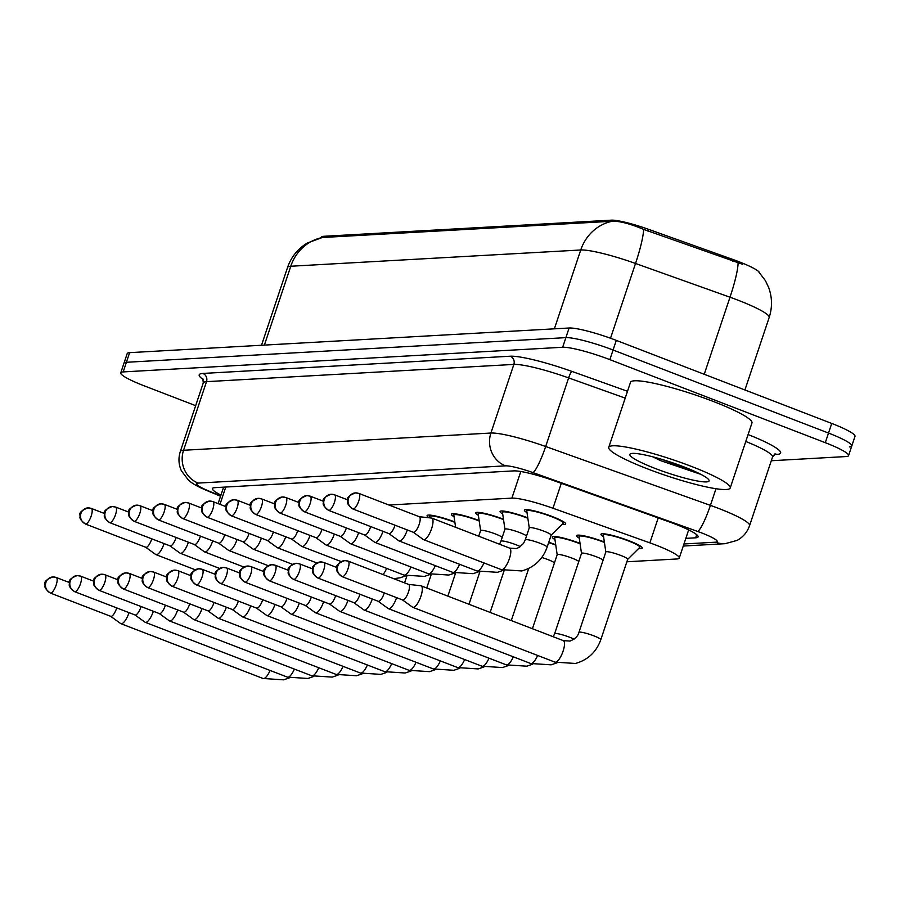 <?xml version="1.0" encoding="UTF-8"?>
<svg xmlns="http://www.w3.org/2000/svg" width="900" height="900" viewBox="0 0 900 900"><rect width="100%" height="100%" fill="white"/><g stroke="black" fill="none" stroke-linecap="round" stroke-linejoin="round"><path stroke-width="1.35" d="M527.029 512.651A21.78 2.914 18.5 0 1 524.385 510.142A21.78 2.914 18.5 0 1 552.499 516.634A21.78 2.914 18.5 0 1 565.684 523.957A21.78 2.914 18.5 0 1 562.072 524.374M502.706 514.012A21.78 2.914 18.5 0 1 500.062 511.504A21.78 2.914 18.5 0 1 527.783 517.849M478.384 515.374A21.78 2.914 18.5 0 1 475.74 512.865A21.78 2.914 18.5 0 1 503.46 519.21M454.05 516.746A21.78 2.914 18.5 0 1 451.418 514.226A21.78 2.914 18.5 0 1 479.137 520.571M429.233 517.804A21.78 2.914 18.5 0 1 427.095 515.599A21.78 2.914 18.5 0 1 454.815 521.933M603.585 536.794A21.78 2.914 18.5 0 1 600.952 534.285A21.78 2.914 18.5 0 1 629.066 540.776A21.78 2.914 18.5 0 1 642.251 548.1A21.78 2.914 18.5 0 1 638.629 548.516M579.262 538.155A21.78 2.914 18.5 0 1 576.63 535.646A21.78 2.914 18.5 0 1 604.35 541.991M554.94 539.528A21.78 2.914 18.5 0 1 552.308 537.007A21.78 2.914 18.5 0 1 580.028 543.352M548.764 542.25A21.78 2.914 18.5 0 1 555.705 544.714M759.51 272.621A34.582 4.635 -161.5 0 0 733.14 259.56L648.349 229.264A34.582 4.635 -161.5 0 0 611.381 220.162L323.662 236.295A34.582 4.635 -161.5 0 0 321.48 237.127L321.311 237.645M626.873 561.78L676.822 558.979A38.43 5.152 -161.5 0 0 679.252 558.056A38.43 5.152 -161.5 0 0 649.867 542.858L552.971 508.241A38.43 5.152 -161.5 0 0 511.886 498.127L388.924 505.024M195.66 405.664L144.023 385.762A38.43 5.152 18.5 0 1 120.758 372.825L123.975 363.195A38.43 5.152 18.5 0 1 126.405 362.284L565.886 337.635A38.43 5.152 18.5 0 1 613.069 350.01L828.506 433.058A38.43 5.152 18.5 0 1 851.783 445.995L855 436.365A38.43 5.152 18.5 0 0 831.735 423.439L616.298 340.38A38.43 5.152 18.5 0 0 569.104 328.005L129.623 352.654A38.43 5.152 18.5 0 0 127.204 353.565L123.975 363.195A38.43 5.152 18.5 0 1 126.405 362.284L565.886 337.635A38.43 5.152 18.5 0 1 613.069 350.01L828.506 433.058A38.43 5.152 18.5 0 1 851.783 445.995A38.43 5.152 18.5 0 1 849.352 446.918M742.714 264.33L643.613 229.376C629.887 223.672 619.447 220.972 612.293 221.254L322.301 237.51L307.373 242.989C297.821 248.749 291.206 256.916 287.539 267.48L261.506 345.251M120.758 372.825A38.43 5.152 18.5 0 1 123.176 371.914L562.669 347.265A38.43 5.152 18.5 0 1 609.851 359.64L825.289 442.688A38.43 5.152 18.5 0 1 848.554 455.625A38.43 5.152 18.5 0 1 846.135 456.548L771.289 460.744M685.845 538.358L695.678 537.806A38.43 5.152 -161.5 0 0 698.096 536.884A38.43 5.152 -161.5 0 0 668.722 521.685L554.861 481.005A38.43 5.152 -161.5 0 0 513.776 470.891L214.864 487.654A38.43 5.152 -161.5 0 0 212.434 488.576A38.43 5.152 -161.5 0 0 220.961 495.101M110.633 616.286L120.656 623.543A11.531 3.645 -68.9 0 0 120.926 623.689A11.531 3.645 -68.9 0 0 121.444 623.768A11.531 3.645 -68.9 0 0 129.015 612.709A11.531 3.645 -68.9 0 0 129.037 612.641M110.543 616.219A8.325 2.632 -68.9 0 0 110.734 616.331A8.325 2.632 -68.9 0 0 111.116 616.387A8.325 2.632 -68.9 0 0 116.584 608.4A8.325 2.632 -68.9 0 0 116.741 607.905M145.665 547.234L155.689 554.49A11.531 3.645 -68.9 0 0 155.959 554.636A11.531 3.645 -68.9 0 0 156.476 554.715A11.531 3.645 -68.9 0 0 164.059 543.656A11.531 3.645 -68.9 0 0 164.081 543.589M145.575 547.166A8.325 2.632 -68.9 0 0 145.778 547.279A8.325 2.632 -68.9 0 0 146.149 547.335A8.325 2.632 -68.9 0 0 151.616 539.347A8.325 2.632 -68.9 0 0 151.785 538.852M134.955 614.925L144.979 622.181A11.531 3.645 -68.9 0 0 145.249 622.327A11.531 3.645 -68.9 0 0 145.766 622.406A11.531 3.645 -68.9 0 0 153.338 611.347A11.531 3.645 -68.9 0 0 153.36 611.28M134.865 614.857A8.325 2.632 -68.9 0 0 135.056 614.97A8.325 2.632 -68.9 0 0 135.439 615.026A8.325 2.632 -68.9 0 0 140.906 607.039A8.325 2.632 -68.9 0 0 141.064 606.544M159.278 613.564L169.301 620.809A11.531 3.645 -68.9 0 0 169.571 620.966A11.531 3.645 -68.9 0 0 170.089 621.034A11.531 3.645 -68.9 0 0 177.66 609.986A11.531 3.645 -68.9 0 0 177.683 609.919M159.188 613.496A8.325 2.632 -68.9 0 0 159.379 613.597A8.325 2.632 -68.9 0 0 159.761 613.654A8.325 2.632 -68.9 0 0 165.229 605.678A8.325 2.632 -68.9 0 0 165.386 605.183M183.6 612.202L193.624 619.447A11.531 3.645 -68.9 0 0 193.894 619.594A11.531 3.645 -68.9 0 0 194.411 619.673A11.531 3.645 -68.9 0 0 201.994 608.614A11.531 3.645 -68.9 0 0 202.005 608.558M183.51 612.135A8.325 2.632 -68.9 0 0 183.701 612.236A8.325 2.632 -68.9 0 0 184.084 612.293A8.325 2.632 -68.9 0 0 189.551 604.305A8.325 2.632 -68.9 0 0 189.709 603.81M207.922 610.83L217.946 618.086A11.531 3.645 -68.9 0 0 218.216 618.232A11.531 3.645 -68.9 0 0 218.734 618.311A11.531 3.645 -68.9 0 0 226.316 607.252A11.531 3.645 -68.9 0 0 226.328 607.196M207.833 610.774A8.325 2.632 -68.9 0 0 208.024 610.875A8.325 2.632 -68.9 0 0 208.406 610.931A8.325 2.632 -68.9 0 0 213.874 602.944A8.325 2.632 -68.9 0 0 214.031 602.449M169.999 545.873L180.011 553.129A11.531 3.645 -68.9 0 0 180.281 553.275A11.531 3.645 -68.9 0 0 180.799 553.342A11.531 3.645 -68.9 0 0 188.381 542.295A11.531 3.645 -68.9 0 0 188.404 542.227M169.898 545.805A8.325 2.632 -68.9 0 0 170.1 545.906A8.325 2.632 -68.9 0 0 170.471 545.962A8.325 2.632 -68.9 0 0 175.939 537.986A8.325 2.632 -68.9 0 0 176.107 537.491M194.321 544.511L204.334 551.756A11.531 3.645 -68.9 0 0 204.604 551.903A11.531 3.645 -68.9 0 0 205.132 551.981A11.531 3.645 -68.9 0 0 212.704 540.934A11.531 3.645 -68.9 0 0 212.726 540.866M194.22 544.444A8.325 2.632 -68.9 0 0 194.422 544.545A8.325 2.632 -68.9 0 0 194.794 544.601A8.325 2.632 -68.9 0 0 200.273 536.625A8.325 2.632 -68.9 0 0 200.43 536.119M218.644 543.15L228.656 550.395A11.531 3.645 -68.9 0 0 228.926 550.541A11.531 3.645 -68.9 0 0 229.455 550.62A11.531 3.645 -68.9 0 0 237.026 539.561A11.531 3.645 -68.9 0 0 237.049 539.505M218.542 543.082A8.325 2.632 -68.9 0 0 218.745 543.184A8.325 2.632 -68.9 0 0 219.116 543.24A8.325 2.632 -68.9 0 0 224.595 535.252A8.325 2.632 -68.9 0 0 224.752 534.757M691.425 466.414A64.046 8.584 18.5 0 1 730.215 487.969A64.046 8.584 18.5 0 1 647.528 468.877A64.046 8.584 18.5 0 1 608.749 447.322A64.046 8.584 18.5 0 1 691.425 466.414M608.749 447.322L630.495 382.32A64.046 8.584 18.5 0 1 713.183 401.411A64.046 8.584 18.5 0 1 751.961 422.966L730.215 487.969M652.691 456.795L660.521 460.62L700.976 474.39M655.166 468.45A41.76 5.591 18.5 0 1 630.472 453.803A41.76 5.591 18.5 0 1 683.798 466.841A41.76 5.591 18.5 0 1 708.964 480.06A41.76 5.591 18.5 0 1 655.166 468.45M661.849 459.36L697.556 472.691M232.245 609.469L242.269 616.725A11.531 3.645 -68.9 0 0 242.539 616.871A11.531 3.645 -68.9 0 0 243.056 616.95A11.531 3.645 -68.9 0 0 250.639 605.891A11.531 3.645 -68.9 0 0 250.661 605.824M232.155 609.401A8.325 2.632 -68.9 0 0 232.346 609.514A8.325 2.632 -68.9 0 0 232.729 609.57A8.325 2.632 -68.9 0 0 238.196 601.582A8.325 2.632 -68.9 0 0 238.354 601.087M256.567 608.107L266.591 615.364A11.531 3.645 -68.9 0 0 266.861 615.51A11.531 3.645 -68.9 0 0 267.379 615.577A11.531 3.645 -68.9 0 0 274.961 604.53A11.531 3.645 -68.9 0 0 274.984 604.462M256.477 608.04A8.325 2.632 -68.9 0 0 256.669 608.141A8.325 2.632 -68.9 0 0 257.051 608.197A8.325 2.632 -68.9 0 0 262.519 600.221A8.325 2.632 -68.9 0 0 262.676 599.726M280.89 606.746L290.914 613.991A11.531 3.645 -68.9 0 0 291.184 614.137A11.531 3.645 -68.9 0 0 291.701 614.216A11.531 3.645 -68.9 0 0 299.284 603.169A11.531 3.645 -68.9 0 0 299.306 603.101M280.8 606.679A8.325 2.632 -68.9 0 0 280.991 606.78A8.325 2.632 -68.9 0 0 281.374 606.836A8.325 2.632 -68.9 0 0 286.841 598.86A8.325 2.632 -68.9 0 0 287.01 598.354M242.966 541.778L252.979 549.034A11.531 3.645 -68.9 0 0 253.249 549.18A11.531 3.645 -68.9 0 0 253.778 549.259A11.531 3.645 -68.9 0 0 261.349 538.2A11.531 3.645 -68.9 0 0 261.371 538.132M242.876 541.71A8.325 2.632 -68.9 0 0 243.067 541.822A8.325 2.632 -68.9 0 0 243.439 541.879A8.325 2.632 -68.9 0 0 248.917 533.891A8.325 2.632 -68.9 0 0 249.075 533.396M267.289 540.416L277.301 547.673A11.531 3.645 -68.9 0 0 277.571 547.819A11.531 3.645 -68.9 0 0 278.1 547.898A11.531 3.645 -68.9 0 0 285.671 536.839A11.531 3.645 -68.9 0 0 285.694 536.771M267.199 540.349A8.325 2.632 -68.9 0 0 267.39 540.461A8.325 2.632 -68.9 0 0 267.761 540.517A8.325 2.632 -68.9 0 0 273.24 532.53A8.325 2.632 -68.9 0 0 273.398 532.035M291.611 539.055L301.624 546.3A11.531 3.645 -68.9 0 0 301.894 546.457A11.531 3.645 -68.9 0 0 302.423 546.525A11.531 3.645 -68.9 0 0 309.994 535.477A11.531 3.645 -68.9 0 0 310.016 535.41M291.521 538.988A8.325 2.632 -68.9 0 0 291.713 539.089A8.325 2.632 -68.9 0 0 292.084 539.145A8.325 2.632 -68.9 0 0 297.562 531.169A8.325 2.632 -68.9 0 0 297.72 530.674M305.213 605.385L315.236 612.63A11.531 3.645 -68.9 0 0 315.506 612.776A11.531 3.645 -68.9 0 0 316.024 612.855A11.531 3.645 -68.9 0 0 323.606 601.796A11.531 3.645 -68.9 0 0 323.629 601.74M305.123 605.317A8.325 2.632 -68.9 0 0 305.314 605.419A8.325 2.632 -68.9 0 0 305.696 605.475A8.325 2.632 -68.9 0 0 311.164 597.488A8.325 2.632 -68.9 0 0 311.332 596.992M555.761 545.13A19.215 2.576 -161.5 0 0 555.221 544.916A19.215 2.576 -161.5 0 0 548.651 542.576M554.467 562.86A11.531 1.541 -161.5 0 0 547.751 559.507A11.531 1.541 -161.5 0 0 541.789 557.471M329.535 604.012L339.559 611.269A11.531 3.645 -68.9 0 0 339.829 611.415A11.531 3.645 -68.9 0 0 340.346 611.494A11.531 3.645 -68.9 0 0 347.929 600.435A11.531 3.645 -68.9 0 0 347.951 600.367M329.445 603.945A8.325 2.632 -68.9 0 0 329.636 604.058A8.325 2.632 -68.9 0 0 330.019 604.114A8.325 2.632 -68.9 0 0 335.486 596.126A8.325 2.632 -68.9 0 0 335.655 595.631M580.084 543.769A19.215 2.576 -161.5 0 0 579.544 543.555A19.215 2.576 -161.5 0 0 554.738 537.829A19.215 2.576 -161.5 0 0 554.726 538.009L557.179 554.76M578.79 561.499A11.531 1.541 -161.5 0 0 572.074 558.146A11.531 1.541 -161.5 0 0 557.19 554.704A11.531 1.541 -161.5 0 0 557.179 554.816M353.858 602.651L363.881 609.908A11.531 3.645 -68.9 0 0 364.151 610.054A11.531 3.645 -68.9 0 0 364.669 610.133A11.531 3.645 -68.9 0 0 372.251 599.074A11.531 3.645 -68.9 0 0 372.274 599.006M353.767 602.584A8.325 2.632 -68.9 0 0 353.97 602.696A8.325 2.632 -68.9 0 0 354.341 602.752A8.325 2.632 -68.9 0 0 359.809 594.765A8.325 2.632 -68.9 0 0 359.978 594.27M604.406 542.396A19.215 2.576 -161.5 0 0 603.866 542.194A19.215 2.576 -161.5 0 0 579.06 536.456A19.215 2.576 -161.5 0 0 579.049 536.636L581.501 553.399M603.113 560.137A11.531 1.541 -161.5 0 0 596.396 556.785A11.531 1.541 -161.5 0 0 581.512 553.342A11.531 1.541 -161.5 0 0 581.501 553.455M378.18 601.29L388.204 608.535A11.531 3.645 -68.9 0 0 388.474 608.692A11.531 3.645 -68.9 0 0 388.991 608.76A11.531 3.645 -68.9 0 0 396.574 597.712A11.531 3.645 -68.9 0 0 396.596 597.645M378.09 601.222A8.325 2.632 -68.9 0 0 378.293 601.324A8.325 2.632 -68.9 0 0 378.664 601.38A8.325 2.632 -68.9 0 0 384.131 593.404A8.325 2.632 -68.9 0 0 384.3 592.909M627.683 559.35L639.72 547.436A19.215 2.576 -161.5 0 0 639.821 547.29A19.215 2.576 -161.5 0 0 628.189 540.821A19.215 2.576 -161.5 0 0 603.383 535.095A19.215 2.576 -161.5 0 0 603.371 535.275L605.824 552.026M627.637 559.384A11.531 1.541 -161.5 0 0 627.705 559.294A11.531 1.541 -161.5 0 0 620.719 555.413A11.531 1.541 -161.5 0 0 605.835 551.981A11.531 1.541 -161.5 0 0 605.824 552.094M402.514 599.929L412.526 607.174A11.531 3.645 -68.9 0 0 412.796 607.32A11.531 3.645 -68.9 0 0 413.325 607.399A11.531 3.645 -68.9 0 0 420.896 596.34A11.531 3.645 -68.9 0 0 421.088 585.81A11.531 3.645 -68.9 0 0 420.795 585.742A11.531 3.645 -68.9 0 0 420.57 585.731M402.412 599.861A8.325 2.632 -68.9 0 0 402.615 599.962A8.325 2.632 -68.9 0 0 402.986 600.019A8.325 2.632 -68.9 0 0 408.465 592.031A8.325 2.632 -68.9 0 0 408.6 584.426A8.325 2.632 -68.9 0 0 408.386 584.381M454.871 522.349A19.215 2.576 -161.5 0 0 454.331 522.135A19.215 2.576 -161.5 0 0 429.525 516.409A19.215 2.576 -161.5 0 0 429.514 516.589L429.694 517.849M315.934 537.694L325.957 544.939A11.531 3.645 -68.9 0 0 326.216 545.085A11.531 3.645 -68.9 0 0 326.745 545.164A11.531 3.645 -68.9 0 0 334.316 534.105A11.531 3.645 -68.9 0 0 334.339 534.049M315.844 537.626A8.325 2.632 -68.9 0 0 316.035 537.727A8.325 2.632 -68.9 0 0 316.406 537.784A8.325 2.632 -68.9 0 0 321.885 529.796A8.325 2.632 -68.9 0 0 322.043 529.301M479.194 520.988A19.215 2.576 -161.5 0 0 478.654 520.774A19.215 2.576 -161.5 0 0 453.848 515.048A19.215 2.576 -161.5 0 0 453.836 515.227L455.603 527.299M340.256 536.321L350.28 543.577A11.531 3.645 -68.9 0 0 350.539 543.724A11.531 3.645 -68.9 0 0 351.067 543.803A11.531 3.645 -68.9 0 0 358.639 532.744A11.531 3.645 -68.9 0 0 358.661 532.688M340.166 536.265A8.325 2.632 -68.9 0 0 340.358 536.366A8.325 2.632 -68.9 0 0 340.729 536.423A8.325 2.632 -68.9 0 0 346.207 528.435A8.325 2.632 -68.9 0 0 346.365 527.94M503.527 519.615A19.215 2.576 -161.5 0 0 502.976 519.401A19.215 2.576 -161.5 0 0 478.17 513.675A19.215 2.576 -161.5 0 0 478.159 513.855L480.611 530.618M502.223 537.356A11.531 1.541 -161.5 0 0 495.506 534.004A11.531 1.541 -161.5 0 0 480.623 530.561A11.531 1.541 -161.5 0 0 480.611 530.674M364.579 534.96L374.603 542.216A11.531 3.645 -68.9 0 0 374.873 542.363A11.531 3.645 -68.9 0 0 375.39 542.441A11.531 3.645 -68.9 0 0 382.961 531.382A11.531 3.645 -68.9 0 0 382.984 531.315M364.489 534.892A8.325 2.632 -68.9 0 0 364.68 535.005A8.325 2.632 -68.9 0 0 365.062 535.061A8.325 2.632 -68.9 0 0 370.53 527.074A8.325 2.632 -68.9 0 0 370.688 526.579M527.85 518.254A19.215 2.576 -161.5 0 0 527.299 518.04A19.215 2.576 -161.5 0 0 502.493 512.314A19.215 2.576 -161.5 0 0 502.481 512.494L504.934 529.245M526.545 535.984A11.531 1.541 -161.5 0 0 519.829 532.631A11.531 1.541 -161.5 0 0 504.945 529.2A11.531 1.541 -161.5 0 0 504.945 529.301M388.901 533.599L398.925 540.855A11.531 3.645 -68.9 0 0 399.195 541.001A11.531 3.645 -68.9 0 0 399.713 541.08A11.531 3.645 -68.9 0 0 407.284 530.021A11.531 3.645 -68.9 0 0 407.306 529.954M388.811 533.531A8.325 2.632 -68.9 0 0 389.002 533.644A8.325 2.632 -68.9 0 0 389.385 533.689A8.325 2.632 -68.9 0 0 394.853 525.712A8.325 2.632 -68.9 0 0 395.01 525.217M551.115 535.196L563.164 523.294A19.215 2.576 -161.5 0 0 563.254 523.148A19.215 2.576 -161.5 0 0 551.621 516.679A19.215 2.576 -161.5 0 0 526.815 510.952A19.215 2.576 -161.5 0 0 526.804 511.132L529.256 527.884M551.081 535.241A11.531 1.541 -161.5 0 0 551.137 535.151A11.531 1.541 -161.5 0 0 544.151 531.27A11.531 1.541 -161.5 0 0 529.267 527.839A11.531 1.541 -161.5 0 0 529.267 527.94M413.224 532.238L423.248 539.483A11.531 3.645 -68.9 0 0 423.517 539.629A11.531 3.645 -68.9 0 0 424.035 539.707A11.531 3.645 -68.9 0 0 431.606 528.66A11.531 3.645 -68.9 0 0 431.809 518.119A11.531 3.645 -68.9 0 0 431.505 518.051A11.531 3.645 -68.9 0 0 431.28 518.04M413.134 532.17A8.325 2.632 -68.9 0 0 413.325 532.271A8.325 2.632 -68.9 0 0 413.707 532.327A8.325 2.632 -68.9 0 0 419.175 524.351A8.325 2.632 -68.9 0 0 419.321 516.735A8.325 2.632 -68.9 0 0 419.096 516.69M733.14 259.56L732.555 261.304M648.349 229.264L647.764 231.007M611.381 220.162L610.976 221.355M323.662 236.295L323.269 237.487M225.765 487.046L219.982 504.338M520.796 471.51L511.886 498.127M561.308 483.311L552.971 508.241M658.215 517.928L649.867 542.858M758.509 271.575L765.428 280.654L768.712 287.64C772.256 297.529 772.414 307.474 769.174 317.486A51.233 6.862 -161.5 0 0 738.146 300.24A51.233 6.862 -161.5 0 0 730.001 297.225L635.524 263.464A51.233 6.862 -161.5 0 0 580.748 249.986L290.767 266.243A44.831 42.109 -93.2 0 1 322.301 237.51M612.293 221.254A44.831 42.109 86.8 0 0 580.748 249.986L554.366 328.838M643.613 229.376A44.831 6.649 109.7 0 1 635.524 263.464L610.515 338.231M264.386 345.094L290.767 266.243A51.233 6.862 -161.5 0 0 287.539 267.48M738.09 263.014A44.831 6.649 109.7 0 1 730.001 297.225L704.227 374.276M831.735 423.439L825.289 442.688M129.623 352.654L123.176 371.914M569.104 328.005L562.669 347.265M616.298 340.38L609.851 359.64M683.966 543.971L715.613 542.194A25.616 3.431 -161.5 0 0 701.719 532.957A25.616 3.431 -161.5 0 0 697.646 531.45L532.913 472.59A25.616 3.431 -161.5 0 0 505.519 465.851L198.18 483.086A25.616 3.431 -161.5 0 0 208.271 490.793L220.669 495.968M198.18 483.086A25.616 24.064 -93.2 0 1 183.555 450.27L206.516 381.656A51.233 6.862 -161.5 0 0 203.276 382.882L180.326 451.496A51.233 6.862 18.5 0 1 183.555 450.27L490.905 433.035A51.233 6.862 18.5 0 1 545.67 446.512L710.415 505.373A51.233 6.862 18.5 0 1 718.549 508.387A51.233 6.862 18.5 0 1 749.576 525.634L772.538 457.02A51.233 6.862 -161.5 0 0 745.774 441.461M715.984 488.723L710.415 505.373A25.616 3.791 109.7 0 1 697.646 531.45M748.08 434.554A57.634 7.718 18.5 0 1 776.981 454.41L774.248 454.567M203.31 379.642A57.634 7.718 18.5 0 1 202.86 373.444L510.199 356.22A57.634 7.718 18.5 0 1 571.826 371.385L627.502 391.275M532.913 472.59A25.616 3.791 109.7 0 0 545.67 446.512L568.631 377.899A51.233 6.862 -161.5 0 0 513.855 364.421L206.516 381.656A6.401 6.019 86.8 0 0 202.86 373.444M625.207 398.115L568.631 377.899A6.401 0.945 -70.3 0 1 571.826 371.385M505.519 465.851A25.616 24.064 -93.2 0 1 490.905 433.035L513.855 364.421A6.401 6.019 86.8 0 0 510.199 356.22M776.981 454.41A6.401 6.019 86.8 0 0 775.159 454.039M208.271 490.793A25.616 12.15 112.7 0 1 206.449 490.354L220.567 496.26M683.269 546.041L725.107 543.69A25.616 24.064 -93.2 0 1 715.613 542.194M696.712 534.69L695.678 537.806M69.401 582.548L56.284 577.496L52.83 576.945C46.429 579.465 43.819 581.996 45 584.539C45.81 585.799 42.255 586.721 50.299 593.033A8.325 2.632 -68.9 0 0 50.681 593.089A8.325 2.632 -68.9 0 0 55.958 585.653A8.325 2.632 -68.9 0 0 56.284 577.496A8.325 2.632 -68.9 0 0 55.913 577.44A8.325 7.819 -93.2 0 0 45.922 582.424A8.325 7.819 86.8 0 0 50.681 593.089M289.429 677.835L283.601 679.837L263.104 678.499A11.531 3.645 -68.9 0 0 263.632 678.577A11.531 3.645 -68.9 0 0 263.88 678.544A11.531 3.645 -68.9 0 0 270.079 670.455M104.445 513.495L91.328 508.444L87.862 507.892C81.472 510.412 78.862 512.944 80.044 515.486C80.854 516.746 77.288 517.669 85.343 523.98A8.325 2.632 -68.9 0 0 85.714 524.036A8.325 2.632 -68.9 0 0 90.99 516.6A8.325 2.632 -68.9 0 0 91.328 508.444A8.325 2.632 -68.9 0 0 90.945 508.387A8.325 7.819 -93.2 0 0 80.966 513.371A8.325 7.819 86.8 0 0 85.714 524.036M93.724 581.186L80.606 576.135L77.153 575.584C70.751 578.104 68.141 580.635 69.322 583.166C70.133 584.438 66.578 585.36 74.621 591.671A8.325 2.632 -68.9 0 0 75.004 591.727A8.325 2.632 -68.9 0 0 80.28 584.291A8.325 2.632 -68.9 0 0 80.606 576.135A8.325 2.632 -68.9 0 0 80.235 576.079A8.325 7.819 -93.2 0 0 70.245 581.062A8.325 7.819 86.8 0 0 75.004 591.727M313.751 676.474L307.924 678.465L287.426 677.137A11.531 3.645 -68.9 0 0 287.955 677.216A11.531 3.645 -68.9 0 0 288.202 677.183A11.531 3.645 -68.9 0 0 294.401 669.082M118.046 579.825L104.94 574.762L101.475 574.222C95.074 576.742 92.475 579.262 93.645 581.805C94.455 583.076 90.9 583.999 98.944 590.299A8.325 2.632 -68.9 0 0 99.326 590.355A8.325 2.632 -68.9 0 0 104.603 582.93A8.325 2.632 -68.9 0 0 104.94 574.762A8.325 2.632 -68.9 0 0 104.558 574.706A8.325 7.819 -93.2 0 0 94.567 579.69A8.325 7.819 86.8 0 0 99.326 590.355M338.074 675.113L332.246 677.104L311.749 675.776A11.531 3.645 -68.9 0 0 312.277 675.855A11.531 3.645 -68.9 0 0 312.536 675.821A11.531 3.645 -68.9 0 0 318.735 667.721M142.369 578.464L129.263 573.401L125.797 572.861C119.396 575.381 116.797 577.901 117.968 580.444C118.789 581.715 115.222 582.637 123.266 588.938A8.325 2.632 -68.9 0 0 123.649 588.994A8.325 2.632 -68.9 0 0 128.925 581.569A8.325 2.632 -68.9 0 0 129.263 573.401A8.325 2.632 -68.9 0 0 128.88 573.345A8.325 7.819 -93.2 0 0 118.89 578.329A8.325 7.819 86.8 0 0 123.649 588.994M362.396 673.751L356.569 675.742L336.082 674.415A11.531 3.645 -68.9 0 0 336.6 674.482A11.531 3.645 -68.9 0 0 336.859 674.449A11.531 3.645 -68.9 0 0 343.058 666.36M166.691 577.091L153.585 572.04L150.12 571.5C143.73 574.009 141.12 576.54 142.29 579.082C143.111 580.342 139.545 581.265 147.589 587.576A8.325 2.632 -68.9 0 0 147.971 587.633A8.325 2.632 -68.9 0 0 153.248 580.207A8.325 2.632 -68.9 0 0 153.585 572.04A8.325 2.632 -68.9 0 0 153.203 571.984A8.325 7.819 -93.2 0 0 143.213 576.967A8.325 7.819 86.8 0 0 147.971 587.633M386.719 672.379L380.891 674.381L360.405 673.043A11.531 3.645 -68.9 0 0 360.923 673.121A11.531 3.645 -68.9 0 0 361.181 673.087A11.531 3.645 -68.9 0 0 367.38 664.999M128.767 512.134L115.65 507.082L112.185 506.531C105.795 509.051 103.185 511.582 104.366 514.114C105.176 515.385 101.61 516.308 109.665 522.619A8.325 2.632 -68.9 0 0 110.036 522.675A8.325 2.632 -68.9 0 0 115.312 515.239A8.325 2.632 -68.9 0 0 115.65 507.082A8.325 2.632 -68.9 0 0 115.279 507.026A8.325 7.819 -93.2 0 0 105.289 511.999A8.325 7.819 86.8 0 0 110.036 522.675M153.09 510.772L139.972 505.71L136.507 505.17C130.118 507.69 127.508 510.21 128.689 512.752C129.499 514.024 125.933 514.946 133.987 521.246A8.325 2.632 -68.9 0 0 134.359 521.303A8.325 2.632 -68.9 0 0 139.635 513.877A8.325 2.632 -68.9 0 0 139.972 505.71A8.325 2.632 -68.9 0 0 139.601 505.654A8.325 7.819 -93.2 0 0 129.611 510.637A8.325 7.819 86.8 0 0 134.359 521.303M177.412 509.4L164.295 504.349L160.83 503.809C154.44 506.317 151.83 508.849 153.011 511.391C153.821 512.651 150.266 513.574 158.31 519.885A8.325 2.632 -68.9 0 0 158.681 519.941A8.325 2.632 -68.9 0 0 163.958 512.516A8.325 2.632 -68.9 0 0 164.295 504.349A8.325 2.632 -68.9 0 0 163.924 504.293A8.325 7.819 -93.2 0 0 153.934 509.276A8.325 7.819 86.8 0 0 158.681 519.941M191.014 575.73L177.907 570.679L174.442 570.127C168.053 572.648 165.442 575.179 166.612 577.721C167.434 578.981 163.868 579.904 171.911 586.215A8.325 2.632 -68.9 0 0 172.294 586.271A8.325 2.632 -68.9 0 0 177.57 578.835A8.325 2.632 -68.9 0 0 177.907 570.679A8.325 2.632 -68.9 0 0 177.525 570.623A8.325 7.819 -93.2 0 0 167.535 575.606A8.325 7.819 86.8 0 0 172.294 586.271M411.041 671.018L405.214 673.009L384.728 671.681A11.531 3.645 -68.9 0 0 385.245 671.76A11.531 3.645 -68.9 0 0 385.504 671.726A11.531 3.645 -68.9 0 0 391.702 663.626M215.336 574.369L202.23 569.317L198.765 568.766C192.375 571.286 189.765 573.817 190.935 576.349C191.756 577.62 188.19 578.543 196.234 584.854A8.325 2.632 -68.9 0 0 196.616 584.91A8.325 2.632 -68.9 0 0 201.893 577.474A8.325 2.632 -68.9 0 0 202.23 569.317A8.325 2.632 -68.9 0 0 201.847 569.261A8.325 7.819 -93.2 0 0 191.857 574.234A8.325 7.819 86.8 0 0 196.616 584.91M435.364 669.656L429.536 671.648L409.05 670.32A11.531 3.645 -68.9 0 0 409.567 670.399A11.531 3.645 -68.9 0 0 409.826 670.365A11.531 3.645 -68.9 0 0 416.025 662.265M239.659 573.007L226.553 567.945L223.088 567.405C216.697 569.925 214.088 572.445 215.257 574.988C216.079 576.259 212.513 577.181 220.556 583.481A8.325 2.632 -68.9 0 0 220.939 583.538A8.325 2.632 -68.9 0 0 226.215 576.113A8.325 2.632 -68.9 0 0 226.553 567.945A8.325 2.632 -68.9 0 0 226.17 567.889A8.325 7.819 -93.2 0 0 216.18 572.873A8.325 7.819 86.8 0 0 220.939 583.538M459.686 668.295L453.859 670.286L433.373 668.959A11.531 3.645 -68.9 0 0 433.89 669.038A11.531 3.645 -68.9 0 0 434.149 668.992A11.531 3.645 -68.9 0 0 440.348 660.904M201.735 508.039L188.618 502.988L185.164 502.436C178.763 504.956 176.153 507.488 177.334 510.03C178.144 511.29 174.589 512.212 182.632 518.524A8.325 2.632 -68.9 0 0 183.004 518.58A8.325 2.632 -68.9 0 0 188.291 511.144A8.325 2.632 -68.9 0 0 188.618 502.988A8.325 2.632 -68.9 0 0 188.246 502.931A8.325 7.819 -93.2 0 0 178.256 507.915A8.325 7.819 86.8 0 0 183.004 518.58M226.058 506.678L212.94 501.626L209.486 501.075C203.085 503.595 200.475 506.126 201.656 508.657C202.466 509.929 198.911 510.851 206.955 517.163A8.325 2.632 -68.9 0 0 207.326 517.219A8.325 2.632 -68.9 0 0 212.614 509.782A8.325 2.632 -68.9 0 0 212.94 501.626A8.325 2.632 -68.9 0 0 212.569 501.57A8.325 7.819 -93.2 0 0 202.579 506.554A8.325 7.819 86.8 0 0 207.326 517.219M250.38 505.316L237.263 500.254L233.809 499.714C227.407 502.234 224.797 504.765 225.979 507.296C226.789 508.567 223.234 509.49 231.278 515.79A8.325 2.632 -68.9 0 0 231.649 515.846A8.325 2.632 -68.9 0 0 236.936 508.421A8.325 2.632 -68.9 0 0 237.263 500.254A8.325 2.632 -68.9 0 0 236.891 500.197A8.325 7.819 -93.2 0 0 226.901 505.181A8.325 7.819 86.8 0 0 231.649 515.846M383.006 574.56A11.531 3.645 -68.9 0 0 386.651 568.384M263.981 571.635L250.875 566.584L247.41 566.044C241.02 568.553 238.41 571.084 239.58 573.626C240.401 574.886 236.835 575.809 244.879 582.12A8.325 2.632 -68.9 0 0 245.261 582.176A8.325 2.632 -68.9 0 0 250.537 574.751A8.325 2.632 -68.9 0 0 250.875 566.584A8.325 2.632 -68.9 0 0 250.493 566.528A8.325 7.819 -93.2 0 0 240.514 571.511A8.325 7.819 86.8 0 0 245.261 582.176M484.009 666.923L478.181 668.925L457.695 667.586A11.531 3.645 -68.9 0 0 458.213 667.665A11.531 3.645 -68.9 0 0 458.471 667.631A11.531 3.645 -68.9 0 0 464.67 659.543M288.304 570.274L275.197 565.222L271.733 564.671C265.343 567.191 262.733 569.722 263.903 572.265C264.724 573.525 261.157 574.447 269.201 580.759A8.325 2.632 -68.9 0 0 269.584 580.815A8.325 2.632 -68.9 0 0 274.86 573.379A8.325 2.632 -68.9 0 0 275.197 565.222A8.325 2.632 -68.9 0 0 274.815 565.166A8.325 7.819 -93.2 0 0 264.836 570.15A8.325 7.819 86.8 0 0 269.584 580.815M508.331 665.561L502.504 667.564L482.017 666.225A11.531 3.645 -68.9 0 0 482.535 666.304A11.531 3.645 -68.9 0 0 482.794 666.27A11.531 3.645 -68.9 0 0 488.993 658.181M312.637 568.913L299.52 563.861L296.055 563.31C289.665 565.83 287.055 568.361 288.236 570.892C289.046 572.164 285.48 573.086 293.535 579.398A8.325 2.632 -68.9 0 0 293.906 579.454A8.325 2.632 -68.9 0 0 299.183 572.017A8.325 2.632 -68.9 0 0 299.52 563.861A8.325 2.632 -68.9 0 0 299.137 563.805A8.325 7.819 -93.2 0 0 289.159 568.789A8.325 7.819 86.8 0 0 293.906 579.454M532.654 664.2L526.826 666.191L506.34 664.864A11.531 3.645 -68.9 0 0 506.858 664.942A11.531 3.645 -68.9 0 0 507.116 664.909A11.531 3.645 -68.9 0 0 513.315 656.809M336.96 567.551L323.843 562.489L320.377 561.949C313.988 564.469 311.377 567 312.559 569.531C313.369 570.803 309.803 571.725 317.858 578.025A8.325 2.632 -68.9 0 0 318.229 578.081A8.325 2.632 -68.9 0 0 323.505 570.656A8.325 2.632 -68.9 0 0 323.843 562.489A8.325 2.632 -68.9 0 0 323.46 562.433A8.325 7.819 -93.2 0 0 313.481 567.416A8.325 7.819 86.8 0 0 318.229 578.081M574.054 639.18A11.531 1.541 -161.5 0 0 569.498 637.189A11.531 1.541 -161.5 0 0 555.109 633.499A11.531 1.541 -161.5 0 0 554.614 633.758L553.219 636.75M556.976 662.839L551.149 664.83L530.663 663.502A11.531 3.645 -68.9 0 0 531.18 663.581A11.531 3.645 -68.9 0 0 531.439 663.548A11.531 3.645 -68.9 0 0 537.637 655.447M408.6 584.426L348.165 561.127L344.7 560.587C338.31 563.108 335.7 565.627 336.881 568.17C337.691 569.441 334.125 570.364 342.18 576.664A8.325 2.632 -68.9 0 0 342.551 576.72A8.325 2.632 -68.9 0 0 347.827 569.295A8.325 2.632 -68.9 0 0 348.165 561.127A8.325 2.632 -68.9 0 0 347.794 561.071A8.325 7.819 -93.2 0 0 337.804 566.055A8.325 7.819 86.8 0 0 342.551 576.72M627.705 559.294L600.795 639.709A11.531 1.541 -161.5 0 0 593.82 635.827A11.531 1.541 -161.5 0 0 579.431 632.137A11.531 1.541 -161.5 0 0 578.936 632.385C578.059 636.075 575.077 638.977 569.993 641.07L563.276 640.62L421.088 585.81M600.795 639.709C596.385 651.982 587.947 659.903 575.471 663.469L554.985 662.141A11.531 3.645 -68.9 0 0 555.502 662.209A11.531 3.645 -68.9 0 0 555.761 662.175A11.531 3.645 -68.9 0 0 562.939 651.589A11.531 3.645 -68.9 0 0 563.276 640.62M274.702 503.955L261.585 498.892L258.131 498.353C251.73 500.873 249.12 503.392 250.301 505.935C251.111 507.206 247.556 508.129 255.6 514.429A8.325 2.632 -68.9 0 0 255.971 514.485A8.325 2.632 -68.9 0 0 261.259 507.06A8.325 2.632 -68.9 0 0 261.585 498.892A8.325 2.632 -68.9 0 0 261.214 498.836A8.325 7.819 -93.2 0 0 251.224 503.82A8.325 7.819 86.8 0 0 255.971 514.485M430.324 574.414L424.496 576.405L403.999 575.077A11.531 3.645 -68.9 0 0 404.527 575.156A11.531 3.645 -68.9 0 0 404.786 575.111A11.531 3.645 -68.9 0 0 410.985 567.023M299.025 502.582L285.907 497.531L282.454 496.991C276.053 499.5 273.442 502.031 274.624 504.574C275.434 505.834 271.879 506.756 279.923 513.067A8.325 2.632 -68.9 0 0 280.294 513.124A8.325 2.632 -68.9 0 0 285.581 505.699A8.325 2.632 -68.9 0 0 285.907 497.531A8.325 2.632 -68.9 0 0 285.536 497.475A8.325 7.819 -93.2 0 0 275.546 502.459A8.325 7.819 86.8 0 0 280.294 513.124M454.646 573.041L448.819 575.044L428.332 573.705A11.531 3.645 -68.9 0 0 428.85 573.784A11.531 3.645 -68.9 0 0 429.109 573.75A11.531 3.645 -68.9 0 0 435.308 565.661M323.348 501.221L310.23 496.17L306.776 495.619C300.375 498.139 297.765 500.67 298.946 503.213C299.756 504.473 296.201 505.395 304.245 511.706A8.325 2.632 -68.9 0 0 304.627 511.762A8.325 2.632 -68.9 0 0 309.904 504.326A8.325 2.632 -68.9 0 0 310.23 496.17A8.325 2.632 -68.9 0 0 309.859 496.114A8.325 7.819 -93.2 0 0 299.869 501.098A8.325 7.819 86.8 0 0 304.627 511.762M478.969 571.68L473.141 573.683L452.655 572.344A11.531 3.645 -68.9 0 0 453.173 572.423A11.531 3.645 -68.9 0 0 453.431 572.389A11.531 3.645 -68.9 0 0 459.63 564.3M347.67 499.86L334.553 494.809L331.099 494.257C324.697 496.777 322.088 499.309 323.269 501.84C324.079 503.111 320.524 504.034 328.567 510.345A8.325 2.632 -68.9 0 0 328.95 510.401A8.325 2.632 -68.9 0 0 334.226 502.965A8.325 2.632 -68.9 0 0 334.553 494.809A8.325 2.632 -68.9 0 0 334.181 494.752A8.325 7.819 -93.2 0 0 324.191 499.736A8.325 7.819 86.8 0 0 328.95 510.401M520.369 546.66A11.531 1.541 -161.5 0 0 515.801 544.669A11.531 1.541 -161.5 0 0 501.424 540.979A11.531 1.541 -161.5 0 0 500.918 541.238L499.534 544.23M503.291 570.319L497.464 572.31L476.978 570.983A11.531 3.645 -68.9 0 0 477.495 571.061A11.531 3.645 -68.9 0 0 477.754 571.028A11.531 3.645 -68.9 0 0 483.952 562.928M419.321 516.735L358.886 493.436L355.421 492.896C349.02 495.416 346.41 497.936 347.591 500.479C348.401 501.75 344.846 502.673 352.89 508.973A8.325 2.632 -68.9 0 0 353.272 509.029A8.325 2.632 -68.9 0 0 358.549 501.604A8.325 2.632 -68.9 0 0 358.886 493.436A8.325 2.632 -68.9 0 0 358.504 493.38A8.325 7.819 -93.2 0 0 348.514 498.364A8.325 7.819 86.8 0 0 353.272 509.029M551.137 535.151L547.11 547.189A11.531 1.541 -161.5 0 0 540.124 543.308A11.531 1.541 -161.5 0 0 525.746 539.618A11.531 1.541 -161.5 0 0 525.24 539.876L523.519 543.386L519.266 547.369L516.308 548.55L509.591 548.111L431.809 518.119M547.11 547.189C542.7 559.474 534.262 567.394 521.786 570.949L501.3 569.621A11.531 3.645 -68.9 0 0 501.817 569.7A11.531 3.645 -68.9 0 0 502.076 569.666A11.531 3.645 -68.9 0 0 509.254 559.069A11.531 3.645 -68.9 0 0 509.591 548.111M223.616 487.159L218.104 503.618M688.669 529.898L679.252 558.056M769.174 317.486L744.919 389.97M848.554 455.625L851.783 445.995M203.276 382.882L202.849 378.72M774.619 454.039L775.384 453.949L772.538 457.02M180.326 451.496C178.222 458.077 178.583 464.512 181.395 470.812L188.561 480.274C192.352 483.615 198.315 486.979 206.449 490.354M725.107 543.69L737.123 540.394C743.141 537.053 747.293 532.136 749.576 525.634M263.104 678.499L120.926 623.689M50.299 593.033L110.734 616.331M195.232 569.779L155.959 554.636M85.343 523.98L145.778 547.279M287.426 677.137L145.249 622.327M74.621 591.671L135.056 614.97M311.749 675.776L169.571 620.966M98.944 590.299L159.379 613.597M336.082 674.415L193.894 619.594M123.266 588.938L183.701 612.236M406.856 576.034L404.561 582.874M360.405 673.043L218.216 618.232M147.589 587.576L208.024 610.875M219.555 568.418L180.281 553.275M109.665 522.619L170.1 545.906M243.877 567.045L204.604 551.903M133.987 521.246L194.422 544.545M268.211 565.684L228.926 550.541M158.31 519.885L218.745 543.184M431.179 574.673L426.724 587.981M384.728 671.681L242.539 616.871M171.911 586.215L232.346 609.514M455.501 573.311L447.863 596.126M409.05 670.32L266.861 615.51M196.234 584.854L256.669 608.141M479.824 571.939L469.001 604.283M433.373 668.959L291.184 614.137M220.556 583.481L280.991 606.78M292.534 564.322L253.249 549.18M182.632 518.524L243.067 541.822M316.856 562.961L277.571 547.819M206.955 517.163L267.39 540.461M393.761 578.7L400.174 577.766L406.001 575.775M341.179 561.589L301.894 546.457M231.278 515.79L291.713 539.089M504.146 570.577L490.14 612.428M457.695 667.586L315.506 612.776M244.879 582.12L305.314 605.419M528.727 568.429L511.279 620.584M482.017 666.225L339.829 611.415M269.201 580.759L329.636 604.058M554.738 537.829L555.176 536.524M557.19 554.704L532.418 628.729M506.34 664.864L364.151 610.054M293.535 579.398L353.97 602.696M579.06 536.456L579.499 535.163M581.512 553.342L554.614 633.758M530.663 663.502L388.474 608.692M317.858 578.025L378.293 601.324M639.821 547.29L640.26 545.985M408.499 584.393L420.795 585.742M603.383 535.095L603.821 533.801M605.835 551.981L578.936 632.385M554.985 662.141L412.796 607.32M342.18 576.664L402.615 599.962M429.525 516.409L429.964 515.104M403.999 575.077L326.216 545.085M255.6 514.429L316.035 537.727M453.848 515.048L454.286 513.743M428.332 573.705L350.539 543.724M279.923 513.067L340.358 536.366M478.17 513.675L478.609 512.381M480.623 530.561L478.733 536.209M452.655 572.344L374.873 542.363M304.245 511.706L364.68 535.005M502.493 512.314L502.931 511.009M504.945 529.2L500.918 541.238M476.978 570.983L399.195 541.001M328.567 510.345L389.002 533.644M563.254 523.148L563.692 521.842M419.209 516.701L431.505 518.051M526.815 510.952L527.254 509.647M529.267 527.839L525.24 539.876M501.3 569.621L423.517 539.629M352.89 508.973L413.325 532.271"/></g></svg>
